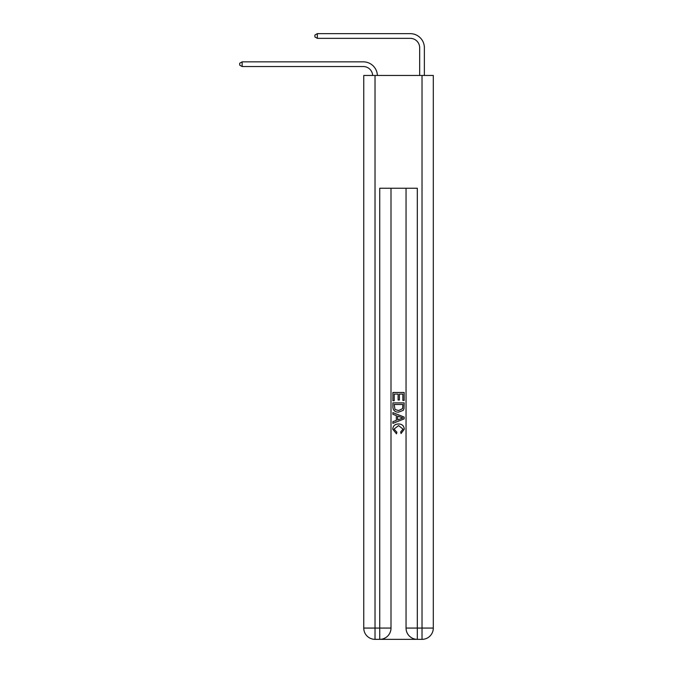 <?xml version="1.0" encoding="UTF-8"?>
<svg xmlns="http://www.w3.org/2000/svg" width="673" height="673" viewBox="0 0 673 673"><rect width="100%" height="100%" fill="white"/><g stroke="black" fill="none" stroke-linecap="round" stroke-linejoin="round"><path stroke-width="1.01" d="M372.674 75.469A9.397 9.397 0 0 0 363.285 66.543A9.397 9.397 0 0 1 372.674 75.469A9.397 9.397 0 0 0 363.285 66.543A9.397 9.397 0 0 1 372.674 75.469A9.397 9.397 0 0 0 363.285 66.543A9.397 9.397 0 0 1 372.674 75.469A9.397 9.397 0 0 0 363.285 66.543A9.397 9.397 0 0 1 372.674 75.469A9.397 9.397 0 0 0 363.285 66.543A9.397 9.397 0 0 1 372.674 75.469A9.397 9.397 0 0 0 363.285 66.543A9.397 9.397 0 0 1 372.674 75.469A9.397 9.397 0 0 0 363.285 66.543A9.397 9.397 0 0 1 372.674 75.469A9.397 9.397 0 0 0 363.285 66.543A9.397 9.397 0 0 1 372.674 75.469A9.397 9.397 0 0 0 363.285 66.543A9.397 9.397 0 0 1 372.674 75.469A9.397 9.397 0 0 0 363.285 66.543A9.397 9.397 0 0 1 372.674 75.469A9.397 9.397 0 0 0 363.285 66.543A9.397 9.397 0 0 1 372.674 75.469A9.397 9.397 0 0 0 363.285 66.543A9.397 9.397 0 0 1 372.674 75.469A9.397 9.397 0 0 0 363.285 66.543A9.397 9.397 0 0 1 372.674 75.469A9.397 9.397 0 0 0 363.285 66.543A9.397 9.397 0 0 1 372.674 75.469A9.397 9.397 0 0 0 363.285 66.543A9.397 9.397 0 0 1 372.674 75.469A9.397 9.397 0 0 0 363.285 66.543A9.397 9.397 0 0 1 372.674 75.469A9.397 9.397 0 0 0 363.285 66.543A9.397 9.397 0 0 1 372.674 75.469A9.397 9.397 0 0 0 363.285 66.543A9.397 9.397 0 0 1 372.674 75.469A9.397 9.397 0 0 0 363.285 66.543A9.397 9.397 0 0 1 372.674 75.469A9.397 9.397 0 0 0 363.285 66.543A9.397 9.397 0 0 1 372.674 75.469A9.397 9.397 -16.8 0 0 363.285 66.543L242.145 66.543L239.697 65.13L239.697 63.254L242.145 61.84L363.285 61.84A14.099 14.099 0 0 1 377.376 75.469M419.674 75.469L419.674 47.749A9.397 9.397 3.6 0 0 410.278 38.353L317.328 38.353L314.888 36.939L314.888 35.063L317.328 33.65L410.278 33.65A14.099 14.099 0 0 1 424.369 47.749L424.369 75.469M242.145 61.84L363.285 61.84L242.145 61.84L363.285 61.84L242.145 61.84L363.285 61.84L242.145 61.84L363.285 61.84L242.145 61.84L363.285 61.84L242.145 61.84L363.285 61.84L242.145 61.84L363.285 61.84L242.145 61.84L363.285 61.84L242.145 61.84L363.285 61.84L242.145 61.84L363.285 61.84L242.145 61.84L363.285 61.84L242.145 61.84L363.285 61.84L242.145 61.84L363.285 61.84L242.145 61.84L363.285 61.84L242.145 61.84L363.285 61.84L242.145 61.84L363.285 61.84L242.145 61.84L363.285 61.84L242.145 61.84L363.285 61.84L242.145 61.84L363.285 61.84L242.145 61.84L363.285 61.84L242.145 61.84L242.145 66.543M419.674 47.749A9.397 9.397 0 0 0 410.278 38.353A9.397 9.397 0 0 1 419.674 47.749A9.397 9.397 0 0 0 410.278 38.353A9.397 9.397 0 0 1 419.674 47.749A9.397 9.397 0 0 0 410.278 38.353A9.397 9.397 0 0 1 419.674 47.749A9.397 9.397 0 0 0 410.278 38.353A9.397 9.397 0 0 1 419.674 47.749A9.397 9.397 0 0 0 410.278 38.353A9.397 9.397 0 0 1 419.674 47.749A9.397 9.397 0 0 0 410.278 38.353A9.397 9.397 0 0 1 419.674 47.749A9.397 9.397 0 0 0 410.278 38.353A9.397 9.397 0 0 1 419.674 47.749A9.397 9.397 0 0 0 410.278 38.353A9.397 9.397 0 0 1 419.674 47.749A9.397 9.397 0 0 0 410.278 38.353A9.397 9.397 0 0 1 419.674 47.749A9.397 9.397 0 0 0 410.278 38.353A9.397 9.397 0 0 1 419.674 47.749A9.397 9.397 0 0 0 410.278 38.353A9.397 9.397 0 0 1 419.674 47.749A9.397 9.397 0 0 0 410.278 38.353A9.397 9.397 0 0 1 419.674 47.749A9.397 9.397 0 0 0 410.278 38.353A9.397 9.397 0 0 1 419.674 47.749A9.397 9.397 0 0 0 410.278 38.353A9.397 9.397 0 0 1 419.674 47.749A9.397 9.397 0 0 0 410.278 38.353A9.397 9.397 0 0 1 419.674 47.749A9.397 9.397 0 0 0 410.278 38.353A9.397 9.397 0 0 1 419.674 47.749A9.397 9.397 0 0 0 410.278 38.353A9.397 9.397 0 0 1 419.674 47.749A9.397 9.397 0 0 0 410.278 38.353A9.397 9.397 0 0 1 419.674 47.749A9.397 9.397 0 0 0 410.278 38.353A9.397 9.397 0 0 1 419.674 47.749A9.397 9.397 0 0 0 410.278 38.353A9.397 9.397 0 0 1 419.674 47.749M317.328 33.65L410.278 33.65L317.328 33.65L410.278 33.65L317.328 33.65L410.278 33.65L317.328 33.65L410.278 33.65L317.328 33.65L410.278 33.65L317.328 33.65L410.278 33.65L317.328 33.65L410.278 33.65L317.328 33.65L410.278 33.65L317.328 33.65L410.278 33.65L317.328 33.65L410.278 33.65L317.328 33.65L410.278 33.65L317.328 33.65L410.278 33.65L317.328 33.65L410.278 33.65L317.328 33.65L410.278 33.65L317.328 33.65L410.278 33.65L317.328 33.65L410.278 33.65L317.328 33.65L410.278 33.65L317.328 33.65L410.278 33.65L317.328 33.65L410.278 33.65L317.328 33.65L410.278 33.65L317.328 33.65L317.328 38.353M380.573 639.35L416.478 639.35M375.029 75.469L375.029 628.069L363.757 628.069L363.757 75.469L433.303 75.469L433.303 628.069L422.021 628.069L422.021 75.469M406.046 188.247L406.046 628.069A11.281 11.281 0 0 0 417.319 639.35L417.319 628.069L406.046 628.069A11.281 11.281 0 0 0 417.319 639.35L422.021 639.35L422.021 628.069L417.319 628.069L417.319 188.247L379.732 188.247L379.732 628.069L375.029 628.069L375.029 639.35L379.732 639.35A11.281 11.281 0 0 0 391.005 628.069L379.732 628.069L379.732 639.35A11.281 11.281 0 0 0 391.005 628.069L391.005 188.247M422.021 639.35A11.281 11.281 0 0 0 433.303 628.069A11.281 11.281 0 0 1 422.021 639.35M363.757 628.069A11.281 11.281 0 0 0 375.029 639.35A11.281 11.281 0 0 1 363.757 628.069M392.889 400.713L392.889 392.468L404.162 392.468L404.162 400.427L402.866 400.427L402.866 394.067L399.392 394.067L399.392 399.989L398.096 399.989L398.096 394.067L394.193 394.067L394.193 400.713L392.889 400.713M392.889 406.921L392.889 402.883L404.162 402.883L404.002 408.73L403.194 410.37L398.584 412.137C394.984 412.154 393.082 410.412 392.889 406.921M394.193 404.473L394.984 409.462L398.609 410.547L402.631 408.62L402.866 404.473L394.193 404.473M392.889 414.307L392.889 412.616L404.162 417.092L404.162 418.892L392.889 423.367L392.889 421.677L396.355 420.398L396.355 415.586L392.889 414.307M400.78 417.218L397.659 416.065L397.659 419.918L402.866 417.992L400.78 417.218M394.041 429.071L396.868 432.234L396.498 433.824L392.746 429.223C393.049 425.757 395.001 424.015 398.609 423.99C402.075 424.066 403.977 425.799 404.313 429.189L401.032 433.538L400.687 431.94L403.009 429.113L398.618 425.58L394.041 429.071"/></g></svg>
